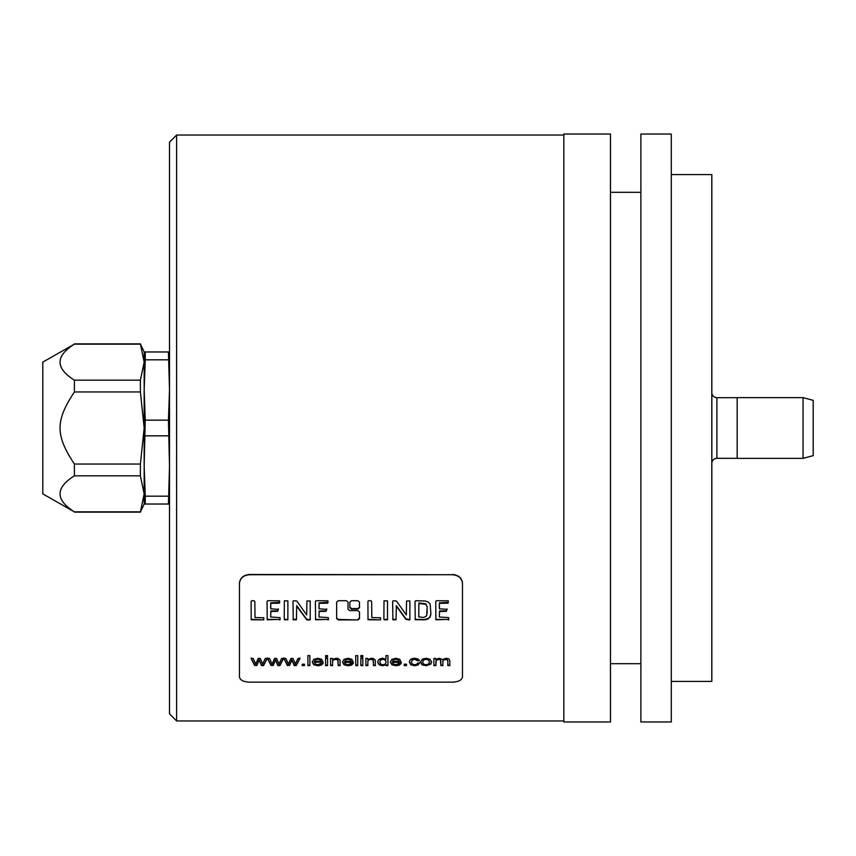 <?xml version="1.0" encoding="UTF-8"?>
<svg xmlns="http://www.w3.org/2000/svg" width="856" height="856" viewBox="0 0 856 856"><rect width="100%" height="100%" fill="white"/><g stroke="black" fill="none" stroke-linecap="round" stroke-linejoin="round"><path stroke-width="1.28" d="M323.054 663.025L321.257 664.695L317.886 665.283L313.799 664.352L312.29 661.667M323.108 662.362L321.631 659.27L317.779 658.264L313.82 659.291L312.29 662.116L313.799 664.791L317.886 665.733L321.257 665.133L323.054 663.475L321 663.314L317.897 664.759L315.447 664.149L314.355 661.923L323.108 661.923L314.355 662.362M321.021 661.367L320.262 659.559L317.801 658.842L315.49 659.409L314.462 661.367L315.49 659.858L317.801 659.28L320.262 659.997L321.021 661.367L314.462 661.367M452.332 574.729C458.484 575.275 461.865 578.164 462.465 583.418L462.465 676.925C461.865 680.135 458.484 681.879 452.332 682.146L249.588 682.146C243.436 681.879 240.055 680.135 239.455 676.925L239.455 583.418C240.055 578.164 243.436 575.275 249.588 574.729L452.332 574.729L249.588 574.472C243.436 575.018 240.055 577.918 239.455 583.171L239.455 583.418M336.665 618.62L338.291 619.926L357.851 619.926L359.477 618.62L359.477 611.965L357.851 610.596L349.644 610.596L348.018 609.226L348.018 602.143L346.402 600.719L338.291 600.719L336.665 602.143L336.665 618.62M357.851 600.719L351.463 600.719L349.847 602.143L349.847 607.674L351.463 609.055L357.851 609.055L359.477 607.674L359.477 602.143L357.851 600.719M263.702 619.872L263.798 617.765L255.002 617.561L254.853 601.629L254.007 600.719L251.771 600.719L251.108 601.436L251.204 619.744L263.702 619.872L251.739 619.455L251.108 618.578M280.062 619.851L279.998 617.636L270.678 616.983L270.871 611.473L277.633 611.312L278.403 609.376L270.774 608.798L270.742 603.341L279.377 603.159L279.623 600.794L267.661 600.719L267.061 601.629L267.254 619.776L280.062 619.38L279.623 619.926M287.851 619.798L287.884 600.88L284.363 600.826L284.235 619.22L284.92 619.926L287.851 619.337L287.316 619.926M310.214 619.776L310.214 600.944L306.919 600.998L306.673 614.918L296.818 601.019L293.555 600.719L292.987 601.404L293.266 619.851L296.411 619.744L296.7 606.134L306.758 619.819L309.658 619.969L310.214 619.305L309.658 619.969M328.383 619.851L328.319 617.636L319.01 616.983L319.192 611.473L325.954 611.312L326.735 609.376L319.095 608.798L319.063 603.341L327.698 603.159L327.944 600.794L315.982 600.719L315.393 601.629L315.575 619.776L328.383 619.38L327.944 619.926M380.513 619.872L380.61 617.765L371.814 617.561L371.665 601.629L370.819 600.719L368.583 600.719L367.92 601.436L368.016 619.744L380.513 619.872L368.551 619.455L367.92 618.578M387.49 619.798L387.522 600.88L384.002 600.826L383.873 619.22L384.558 619.926L387.49 619.337L386.966 619.926M409.864 619.776L409.864 600.944L406.568 600.998L406.311 614.918L396.467 601.019L393.193 600.719L392.637 601.404L392.915 619.851L396.06 619.744L396.339 606.134L405.937 619.327L409.307 619.969L409.864 619.305L409.307 619.969M430.076 617.23L430.9 614.148L430.14 603.951L428.171 601.993L425.314 601.008L415.663 600.719L415.032 601.629L415.256 619.744L425.507 619.755L428.064 618.974L430.076 616.759L428.064 618.514L423.014 619.926M448.715 619.851L448.651 617.636L439.342 616.983L439.524 611.473L446.286 611.312L447.067 609.376L439.438 608.798L439.406 603.341L448.03 603.159L448.287 600.794L436.314 600.719L435.725 601.629L435.907 619.776L448.715 619.38L448.287 619.926M254.703 665.572L251.108 658.425L253.173 658.425L255.741 664.117L258.212 658.425L260.267 658.425L262.61 663.978L265.296 658.425L267.233 658.425L263.562 665.572L261.487 665.572L259.165 660.115L256.789 665.572L254.703 665.133L256.789 665.572M271.074 665.572L267.479 658.425L269.533 658.425L272.101 664.117L274.573 658.425L276.627 658.425L278.97 663.978L281.656 658.425L283.593 658.425L279.923 665.572L277.858 665.572L275.525 660.115L273.15 665.572L271.074 665.133L273.15 665.572M287.434 665.572L283.839 658.425L285.893 658.425L288.461 664.117L290.944 658.425L292.987 658.425L295.331 663.978L298.016 658.425L299.953 658.425L296.283 665.572L294.218 665.572L291.896 660.115L289.51 665.572L287.434 665.133L289.51 665.572M304.458 664.224L304.458 665.572L302.189 665.572L302.189 664.224L302.189 665.133L304.458 665.133L304.458 664.224L302.189 664.224M309.872 655.6L309.872 665.572L307.882 665.572L307.882 655.6L307.882 665.133L309.872 665.133L309.872 655.6L307.882 655.6M327.559 655.6L327.559 657.055L325.569 657.055L325.569 655.6L325.569 656.616L327.559 656.616L327.559 655.6L325.569 655.6M327.559 658.425L327.559 665.572L325.569 665.572L325.569 658.425L325.569 665.133L327.559 665.133L327.559 658.425L325.569 658.425M332.588 661.72L332.588 665.572L330.587 665.572L330.587 658.425L330.587 665.133L332.588 665.133L332.588 661.281L333.508 659.837L335.702 659.345L337.917 660.158L338.152 665.572L340.142 665.572L340.025 660.04L338.067 658.51L336.119 658.264L332.385 659.473L332.385 658.425L330.587 658.425M353.293 663.475L351.238 663.314L348.135 664.759L345.674 664.149L344.583 662.362L353.346 662.362L351.859 659.27L348.018 658.264L344.059 659.291L342.528 662.116L344.037 664.791L348.125 665.733L351.484 665.133L353.293 663.475M357.744 655.6L357.744 665.572L355.754 665.572L355.754 655.6L355.754 665.133L357.744 665.133L357.744 655.6L355.754 655.6M362.826 655.6L362.826 657.055L360.836 657.055L360.836 655.6L360.836 656.616L362.826 656.616L362.826 655.6L360.836 655.6M362.826 658.425L362.826 665.572L360.836 665.572L360.836 658.425L360.836 665.133L362.826 665.133L362.826 658.425L360.836 658.425M367.855 661.72L367.855 665.572L365.865 665.572L365.865 658.425L365.865 665.133L367.855 665.133L367.855 661.281L368.776 659.837L370.969 659.345L373.184 660.158L373.419 665.572L375.41 665.572L375.292 660.04L373.344 658.51L371.397 658.264L367.652 659.473L367.652 658.425L365.865 658.425M385.949 655.6L387.929 655.6L387.929 665.572L386.088 665.572L386.088 664.695L382.803 665.733L380.214 665.273L378.384 663.989L377.742 662.062L378.331 660.104L380.085 658.735L382.707 658.264L385.949 659.27L385.949 655.6L385.949 658.831M401.164 663.475L399.11 663.314L396.007 664.759L393.546 664.149L392.455 662.362L401.218 662.362L399.731 659.27L395.889 658.264L391.93 659.291L390.4 662.116L391.909 664.791L395.996 665.733L399.356 665.133L401.164 663.475M406.493 664.224L406.493 665.572L404.225 665.572L404.225 664.224L404.225 665.133L406.493 665.133L406.493 664.224L404.225 664.224M419.59 663.154L417.632 663.004L416.637 664.331L414.679 664.759L412.303 664.128L411.394 662.041L412.335 659.955L414.786 659.28L417.461 660.757L419.397 660.575L417.835 658.874L414.711 658.264L411.897 658.713L409.981 660.04L409.35 662.084L410.816 664.802L414.7 665.733L417.942 665.058L419.59 663.154M422.361 659.077L420.553 662.052L422.062 664.791L426.053 665.733L430.868 664.106L431.552 661.956L430.012 659.259L426.053 658.264L422.361 659.077M435.886 661.913L435.886 665.572L433.896 665.572L433.896 658.425L433.896 665.133L435.886 665.133L436.196 660.415L438.796 659.345L440.38 659.751L440.872 660.982L440.872 665.572L442.862 665.572L442.862 661.474L443.675 659.848L446.928 659.537L447.827 661.121L447.827 665.572L449.807 665.572L449.807 660.714L448.865 658.874L446.179 658.264L442.552 659.548L439.235 658.264L435.672 659.452L435.672 658.425L433.896 658.425M176.604 720.955L169.509 713.861L169.509 142.139L176.604 135.045L176.604 720.955L563.837 720.955M239.455 583.171L239.455 676.486M462.465 583.418L462.465 583.171C461.865 577.918 458.484 575.018 452.332 574.472M462.465 583.171L462.465 676.486M563.837 428L563.837 721.972L610.467 721.972L610.467 134.028L563.837 134.028L563.837 428M610.467 192.322L640.877 192.322M610.467 663.678L640.877 663.678M640.877 721.972L640.877 134.028L671.286 134.028L671.286 721.972L640.877 721.972M671.286 681.419L711.828 681.419L711.828 174.581L671.286 174.581M737.177 458.313L716.9 458.313A5.072 5.072 180 0 0 711.828 463.374M716.9 458.313L716.9 397.687A5.072 5.072 0 0 1 711.828 392.626M716.9 397.687L737.177 397.687M737.177 458.367L737.177 397.633L803.067 397.633L803.067 458.367L737.177 458.367M803.067 458.367L813.2 455.649L813.2 400.351L803.067 397.633M169.509 351.976L168.439 351.976L169.509 389.983L168.439 420.157L169.509 466.017L168.439 504.024L169.509 504.024M145.242 496.18L145.242 504.024L144.172 504.024L144.172 389.983L145.242 420.157L144.172 466.017L145.242 496.18L168.439 496.18M145.242 435.843L168.439 435.843M168.439 359.82L145.242 359.82L144.172 389.983L144.172 362.163L140.384 380.182L74.408 380.182C55.276 368.166 55.276 356.15 74.408 344.144L42.8 362.109L42.8 493.891L74.408 511.856C55.276 499.851 55.276 487.834 74.408 475.818L74.408 464.038C55.276 435.094 55.276 420.906 74.408 391.962L74.408 380.182M144.172 504.024L140.384 512.134L144.172 493.837L140.384 475.818L140.384 464.038L144.172 428L140.384 391.962L140.384 380.182M140.384 464.038L74.408 464.038M140.384 391.962L74.408 391.962M145.242 504.024L168.439 504.024M144.172 351.976L140.384 343.866L144.172 362.163L144.172 351.976L168.439 351.976M145.242 420.157L168.439 420.157M145.242 359.82L145.242 351.976M140.384 344.144L74.408 344.144M140.384 475.818L74.408 475.818M140.384 511.856L74.408 511.856M336.665 618.15L338.291 619.455L357.851 619.926M359.477 618.15L357.851 619.455M359.477 607.204L357.851 608.584L351.463 608.584L349.847 607.204M278.403 608.905L277.633 610.842L270.871 611.002L270.678 616.513M279.773 602.292L270.742 602.87L270.614 607.813M279.623 619.455L267.778 619.455L267.061 618.728M287.316 619.455L284.363 619.337L284.235 618.76M309.658 619.509L306.758 619.359L296.7 605.652L296.411 619.284L293.266 619.38L292.987 618.706M310.343 618.578L310.214 619.305M326.735 608.905L325.954 610.842L319.192 611.002L319.01 616.513M328.105 602.292L319.063 602.87L318.946 607.813M327.944 619.455L316.11 619.455L315.393 618.728M386.966 619.455L384.002 619.337L383.873 618.76M409.307 619.509L405.937 618.856L396.339 605.652L396.06 619.284L392.915 619.38L392.637 618.706M409.992 618.578L409.864 619.305M423.014 619.455L415.781 619.455L415.032 618.578M430.9 613.677L430.076 616.759M427.155 613.335L427.155 606.883L425.764 603.78L418.873 602.999L418.777 616.491M427.155 607.353L426.695 615.785L423.88 617.433L418.777 616.951L418.873 603.48L425.764 604.25L427.155 606.883M447.067 608.905L446.286 610.842L439.524 611.002L439.342 616.513M448.437 602.292L439.406 602.87L439.278 607.813M448.287 619.455L436.442 619.455L435.725 618.728M267.233 657.986L263.562 665.133L261.487 665.133L259.165 659.666L256.789 665.133M251.108 657.986L254.703 665.133M283.593 657.986L279.923 665.133L277.858 665.133L275.525 659.666L273.15 665.133M267.479 657.986L271.074 665.133M299.953 657.986L296.283 665.133L294.218 665.133L291.896 659.666L289.51 665.133M283.839 657.986L287.434 665.133M340.142 665.133L338.152 665.133L338.152 660.832L337.082 659.12L333.508 659.398L332.588 661.281M332.385 658.425L332.385 659.024M344.583 662.362L353.346 662.362M353.293 663.025L351.484 664.695L348.125 665.283L344.037 664.352L342.528 661.667M351.26 661.367L350.5 659.559L348.039 658.842L345.728 659.409L344.7 661.367L345.728 659.858L348.039 659.28L350.5 659.997L351.26 661.367L344.7 661.367M375.41 665.133L373.419 665.133L373.419 660.832L372.36 659.12L368.776 659.398L367.855 661.281M367.652 658.425L367.652 659.024M386.088 665.133L387.929 665.133L387.929 655.6M386.088 664.695L380.214 664.834L378.384 663.55L377.742 661.613M386.12 662.159L385.189 659.548L382.9 658.853L380.674 659.527L379.786 662.062L380.674 659.965L382.9 659.291L385.189 659.987L386.12 662.159L385.2 664.128L382.985 664.759L380.738 664.096L379.786 662.062M392.455 662.362L401.218 662.362M401.164 663.025L399.356 664.695L395.996 665.283L391.909 664.352L390.4 661.667M399.131 661.367L398.372 659.559L395.911 658.842L393.6 659.409L392.572 661.367L393.6 659.858L395.911 659.28L398.372 659.997L399.131 661.367L392.572 661.367M419.397 660.126L417.461 660.308L414.786 658.842L412.335 659.516L411.394 662.041M419.59 662.715L417.942 664.609L414.7 665.283L410.816 664.352L409.35 661.635M431.552 661.506L430.868 663.668L426.053 665.283L422.062 664.352L420.553 661.613M429.509 662.009L428.514 659.548L426.053 658.853L423.581 659.537L422.596 662.052L423.581 659.987L426.053 659.291L428.514 659.987L429.509 662.009L428.524 664.085L426.053 664.759L423.581 664.096L422.596 662.052M449.807 665.133L447.827 665.133L447.827 660.682L446.928 659.099L443.675 659.409L442.862 661.035L442.862 665.133L440.872 665.133L440.38 659.313L437.234 659.173L435.886 661.474M435.672 658.425L435.672 659.013M176.604 135.045L563.837 135.045M140.384 343.866L74.408 343.866M140.384 512.134L74.408 512.134"/></g></svg>
